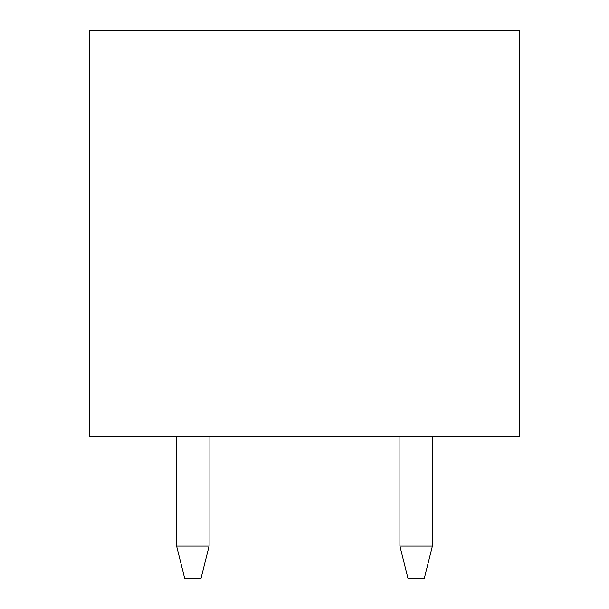<?xml version="1.0" encoding="UTF-8"?>
<svg xmlns="http://www.w3.org/2000/svg" width="609" height="609" viewBox="0 0 609 609"><rect width="100%" height="100%" fill="white"/><g stroke="black" fill="none" stroke-linecap="round" stroke-linejoin="round"><path stroke-width="0.91" d="M200.97 578.55L184.733 578.55L200.97 578.55L209.093 546.067L209.093 436.447L209.093 546.067L176.61 546.067L176.61 436.447L176.61 546.067L209.093 546.067L200.97 578.55M176.61 546.067L184.733 578.55L176.61 546.067M399.907 546.067L399.907 436.447L399.907 546.067L432.39 546.067L432.39 436.447L432.39 546.067L424.267 578.55L408.03 578.55L424.267 578.55L432.39 546.067L399.907 546.067L408.03 578.55L399.907 546.067M519.683 436.447L89.317 436.447L89.317 30.45L519.683 30.45L519.683 436.447L519.683 30.45L89.317 30.45L89.317 436.447L519.683 436.447"/></g></svg>
